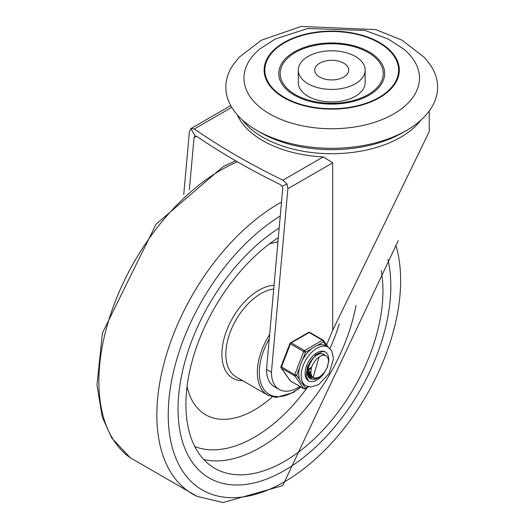 <?xml version="1.0" encoding="UTF-8"?>
<svg xmlns="http://www.w3.org/2000/svg" width="529" height="529" viewBox="0 0 529 529"><rect width="100%" height="100%" fill="white"/><g stroke="black" fill="none" stroke-linecap="round" stroke-linejoin="round"><path stroke-width="0.79" d="M295.275 94.572A51.544 29.763 180 0 1 318.379 44.786A51.544 29.763 180 0 1 381.508 81.235A51.544 29.763 180 0 1 295.275 94.572M365.155 70.119L365.155 82.63A33.433 19.302 180 0 1 344.518 100.464A33.433 19.302 180 0 1 308.076 96.278A33.433 19.302 180 0 1 298.283 82.63L298.283 70.119A33.433 19.302 0 0 0 308.076 83.767A33.433 19.302 0 0 0 344.518 87.953A33.433 19.302 0 0 0 365.155 70.119A33.433 19.302 0 0 0 331.723 50.81A33.433 19.302 0 0 0 298.283 70.119M319.701 77.055A16.994 9.813 180 0 1 314.722 70.119A16.994 9.813 180 0 1 331.723 60.306A16.994 9.813 180 0 1 348.717 70.119A16.994 9.813 180 0 1 338.223 79.185A16.994 9.813 180 0 1 319.701 77.055M269.658 113.907A87.768 50.672 180 0 1 260.01 48.866L275.146 39.067L307.587 28.513L365.003 30.457L387.969 38.901L403.435 48.866A87.768 50.672 180 0 1 388.26 116.836A87.768 50.672 180 0 1 269.658 113.907M283.928 97.706A67.586 39.02 0 0 0 397.001 80.216A67.586 39.02 0 0 0 314.226 32.428A67.586 39.02 0 0 0 283.928 97.706M256.856 130.405A105.879 61.126 180 0 1 256.849 130.405A105.879 61.126 180 0 1 232.82 65.358L239.101 57.33L261.372 40.197L301.193 26.45L375.782 29.598L402.007 40.164L424.47 57.476L430.626 65.358A105.879 61.126 180 0 1 406.589 130.405A105.879 61.126 180 0 1 256.856 130.405L260.79 132.68L256.849 130.405M406.589 130.405L402.648 132.68A100.305 57.912 180 0 1 260.79 132.68M284.437 97.415A66.872 38.61 180 0 1 314.411 32.824A66.872 38.61 180 0 1 396.314 80.11A66.872 38.61 180 0 1 284.437 97.415M294.289 95.141A52.94 30.563 0 0 0 382.857 81.44A52.94 30.563 0 0 0 318.022 44.006A52.94 30.563 0 0 0 294.289 95.141M237.237 114.767A97.521 56.305 0 0 0 262.761 140.641A97.521 56.305 0 0 0 323.232 156.921L332.715 162.82L332.715 330.215L429.244 131.589L429.244 110.984M230.75 105.582L191.141 128.448L194.302 128.983A706.671 407.991 0 0 0 282.955 180.171L287.055 184.138L282.089 186.182L280.284 184.555A706.671 407.991 0 0 1 196.55 136.218L194.943 135.966L194.031 137.666L189.369 189.647M183.748 194.586L189.375 131.827L190.896 128.62L195.029 135.92M287.055 184.138L287.882 188.701L271.43 372.29A37.612 21.715 120 0 0 279.226 389.456A37.612 21.715 120 0 0 299.877 386.454M279.226 389.456L274.3 386.613A37.612 21.715 -60 0 1 266.51 369.447L282.691 188.853L282.089 186.182M326.631 344.882A1137.396 656.681 -60 0 1 332.715 330.215M266.504 369.447L271.43 372.29M284.437 470.519A150.461 86.868 120 0 0 387.929 259.441A150.461 86.868 120 0 1 284.437 470.519A150.461 86.868 120 0 1 209.206 477.971A150.461 86.868 120 0 0 284.437 470.519M279.18 227.999A150.461 86.868 120 0 0 185.17 360.785A150.461 86.868 120 0 0 209.206 477.971A150.461 86.868 120 0 1 185.17 360.785A150.461 86.868 120 0 1 279.18 227.999M187.081 386.494A97.521 56.305 120 0 0 254.389 409.949A97.521 56.305 120 0 0 272.256 396.915M277.937 241.885A97.521 56.305 120 0 0 269.38 243.942M278.314 237.673A139.312 80.434 120 0 0 192.298 360.619A139.312 80.434 120 0 0 214.781 468.317A139.312 80.434 120 0 0 284.437 461.42A139.312 80.434 120 0 0 381.204 270.484M310.212 362.458L311.065 360.97M308.453 370.148L307.984 370.485M310.411 372.548L308.638 373.527M308.295 373.672L307.865 373.844M311.25 375.378L310.358 375.709M310.338 375.716L308.539 376.086M308.242 376.112L307.878 376.119M307.766 375.868L308.109 375.841M308.414 375.808L309.915 375.464M310.014 375.438L311.072 375.028M313.294 377.422L309.577 377.706M309.326 377.646L308.731 377.461M308.619 377.316L309.148 377.455M309.405 377.501L312.87 377.17M325.685 355.64L323.728 355.138L321.394 355.627L316.435 359.019L312.527 364.732L311.33 368.124L310.933 371.298A11.34 6.546 120 0 0 313.241 377.395A11.34 6.546 120 0 0 315.588 377.918L317.46 377.759L320.105 376.588L324.224 372.747L327.292 367.364L328.595 361.228L327.491 367.033L324.237 372.945L319.569 377.475L314.57 379.491L310.913 378.797L308.023 374.605L307.964 368.839L310.173 362.53L313.525 357.736M322.214 353.782L324.29 355.144M324.039 355.138L322.935 354.06M307.6 368.224L307.547 374.182L310.53 378.579M310.695 378.665L313.968 379.26L319.714 376.82M319.099 356.804L313.168 377.349M307.395 369.143L307.389 369.533M307.699 372.145L310.12 375.59L311.998 376.43M310.411 375.742L311.766 376.159M308.096 368.151L310.702 375.927M307.938 374.234L308.81 374.453M309.174 374.492L310.814 374.387M307.957 374.334L309.042 374.724M309.392 374.79L310.973 374.79M308.308 372.581L310.351 371.781M308.44 373.018L310.391 372.376M307.971 369.745L310.913 367.397M307.977 370.406L310.635 368.548M308.764 365.797L313.194 358.107M324.323 355.151A13.721 7.922 -60 0 1 325.778 355.686A13.721 7.922 -60 0 1 328.595 361.228M328.767 359.608A16.716 9.654 -60 0 1 328.575 362.167A16.716 9.654 -60 0 0 328.767 359.608A16.716 9.654 -60 0 0 325.302 351.957A16.716 9.654 -60 0 1 328.767 359.608M324.363 372.78A16.716 9.654 -60 0 1 308.586 380.913A16.716 9.654 -60 0 1 308.586 361.611A16.716 9.654 -60 0 1 325.302 351.957L322.974 351.421L315.826 354.681L307.554 366.491L306.033 376.026L308.586 380.913A16.716 9.654 -60 0 0 324.363 372.78M325.117 355.369A13.933 8.041 120 0 0 323.913 354.37A13.933 8.041 120 0 0 309.981 362.411A13.933 8.041 120 0 0 309.981 378.5A13.933 8.041 120 0 0 311.369 379.035M311.931 379.121A13.933 8.041 120 0 0 316.811 377.885M308.295 376.873A13.933 8.041 120 0 0 308.698 376.879A13.933 8.041 -60 0 1 308.295 376.873M308.956 376.866A13.933 8.041 120 0 0 311.475 376.278A13.933 8.041 -60 0 1 308.956 376.866M328.092 347.13A22.291 12.868 120 0 0 306.284 359.191A22.291 12.868 120 0 0 304.896 385.125A22.291 12.868 120 0 0 305.802 385.74L310.821 387.03L318.689 384.57L329.025 373.6L333.521 358.755L331.749 350.892L328.092 347.13L325.626 345.708A22.291 12.868 120 0 0 317.255 345.497L323.437 341.926A1.395 1.098 -35.1 0 0 323.305 340.299A1.395 0.807 -60 0 0 323.153 340.154A1.395 0.807 -60 0 0 322.452 340.22A1.395 0.807 60 0 1 323.437 341.926L326.419 346.171M302.436 360.236L305.524 352.268A1.395 0.807 -120 0 0 304.539 350.562L291.241 342.885A1.395 0.807 -120 0 0 290.547 342.818A1.395 1.395 0 0 0 289.938 343.519L303.686 351.626L305.524 352.268L311.707 348.697A22.291 12.868 120 0 0 302.436 360.236A22.291 12.868 120 0 0 299.659 367.391A22.291 12.868 120 0 0 299.659 379.756A22.291 12.868 120 0 0 302.436 383.704A22.291 12.868 120 0 0 303.335 384.319L305.802 385.74M299.659 379.756L296.564 375.359L294.726 374.711L280.985 366.604A1.395 1.395 0 0 0 281.144 367.913A1.395 1.098 -35.1 0 0 281.428 368.171L294.726 375.848A1.395 1.098 -35.1 0 0 296.564 375.359L299.659 367.391M308.017 386.666L305.524 388.101A1.395 1.098 144.9 0 1 303.686 388.597L290.388 380.913A1.395 1.098 144.9 0 1 290.097 380.655A1.395 1.395 0 0 0 290.547 381.059A1.395 0.807 120 0 0 290.745 381.125M310.007 332.615A1.395 0.807 120 0 0 309.855 332.47A1.395 1.395 0 0 0 308.46 332.47A1.395 0.807 60 0 1 309.154 332.543L322.452 340.22L304.539 350.562A1.395 0.807 -60 0 0 303.686 351.626L294.726 374.711A1.395 0.807 -60 0 0 294.726 375.848L303.686 388.597A1.395 0.807 -60 0 0 303.844 388.736A1.395 1.395 0 0 0 305.233 388.736A1.395 0.807 -120 0 0 305.524 388.101L302.436 383.704M317.255 345.497A22.291 12.868 120 0 0 311.707 348.697M242.375 119.977A97.521 56.305 0 0 0 262.761 137.229A97.521 56.305 0 0 0 421.071 119.977M323.232 156.921L282.955 180.171M287.882 188.701L332.715 162.82M194.302 128.983L231.768 107.347M194.031 137.666L196.55 136.218M280.258 215.991A164.327 94.876 120 0 0 168.255 417.156A164.327 94.876 120 0 0 284.437 481.84A164.327 94.876 120 0 0 395.851 245.238M281.507 202.071A172.666 99.69 120 0 0 165.458 358.04A172.666 99.69 120 0 0 197.132 496.381L223.112 502.55L282.704 485.668L398.284 240.563M237.409 161.834A172.666 99.69 120 0 0 112.994 307.534A172.666 99.69 120 0 0 130.339 457.816L197.132 496.381M269.235 338.977A48.066 27.753 120 0 0 261.915 385.952A48.066 27.753 120 0 0 293.304 392.029A48.066 27.753 120 0 0 300.624 386.878M269.625 334.586A49.455 28.553 120 0 0 267.588 395.051L276.105 397.464L293.013 392.67L300.922 387.056M273.705 289.065A49.455 28.553 120 0 0 231.603 328.747A49.455 28.553 120 0 0 236.106 376.873L267.588 395.051M274.055 285.224A52.272 30.179 120 0 0 225.414 334.057A52.272 30.179 120 0 0 242.599 380.622M203.764 459.522A139.312 80.434 120 0 0 260.301 447.481A139.312 80.434 120 0 0 356.01 305.418M194.778 446.562A130.954 75.607 120 0 0 254.389 437.245A130.954 75.607 120 0 0 307.276 387.565M329.937 348.532A130.954 75.607 120 0 0 339.327 323.867M303.844 388.736L290.547 381.059A1.395 0.807 120 0 1 290.388 380.913L281.428 368.171A1.395 0.807 120 0 1 281.428 367.033L290.388 343.949A1.395 0.807 120 0 1 291.241 342.885L309.154 332.543A1.395 0.807 120 0 1 309.855 332.47L323.153 340.154A1.395 1.395 0 0 1 323.596 340.557L328.304 347.262M235.643 160.816L223.258 166.536L156.062 224.27L102.441 332.959L96.972 385.033L102.262 417.044L111.745 437.986L130.339 457.816M310.483 378.552L310.913 378.797M322.73 353.927L323.093 354.139M308.592 386.805L305.233 388.736M281.144 367.913L290.097 380.655M308.46 332.47L290.547 342.818M289.938 343.519L280.985 366.604"/></g></svg>
